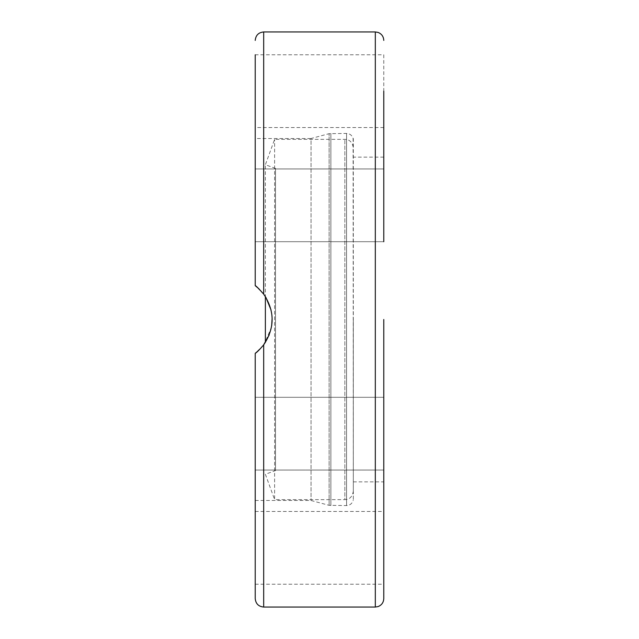 <?xml version="1.0" encoding="UTF-8"?>
<svg xmlns="http://www.w3.org/2000/svg" width="639" height="639" viewBox="0 0 639 639"><rect width="100%" height="100%" fill="white"/><g stroke="black" fill="none" stroke-linecap="round" stroke-linejoin="round"><path stroke-width="0.48" stroke-dasharray="3.19 2.4" d="M353.327 138.511L353.327 500.489L353.111 138.511C352.081 135.332 349.9 133.647 346.562 133.439L329.117 133.671L329.117 505.329L329.117 133.671L311.041 138.511L311.041 500.489L311.041 138.511L255.225 138.511L255.225 285.673L263.452 293.82M255.225 598.591L255.225 353.327L255.225 500.489L255.225 353.327L263.516 345.084M265.377 342.432L265.377 164.734L265.377 296.56L271.136 310.362L272.134 318.685L271.391 327.408L264.362 343.934L258.603 350.507M255.225 285.673L255.225 138.511L255.225 285.673C256.527 286.288 259.346 289.1 263.683 294.132C274.93 311.041 274.93 327.959 263.683 344.868L263.683 607.05M269.203 334.948L271.671 325.778M272.118 318.262L271.08 310.099M265.936 297.454L259.035 288.892M255.225 353.327C255.888 353.319 258.707 350.499 263.683 344.868M255.225 465.168L255.225 397.306L255.225 465.168M255.225 402.179L255.225 470.04L255.225 402.179M255.225 547.847L255.225 511.48L255.225 547.847M383.775 54.786L383.775 127.52L255.225 127.52L255.225 54.786L255.225 127.52L255.225 54.786L383.775 54.786L383.775 91.153M255.225 173.832L255.225 241.694L255.225 173.832M255.225 236.821L255.225 168.96L383.775 168.96L383.775 236.821M383.775 465.168L383.775 397.306L383.775 465.168M383.775 397.306L255.225 397.306L383.775 397.306L383.775 470.04L255.225 470.04L383.775 470.04M383.775 547.847L383.775 584.214L383.775 547.847M353.327 319.5L353.327 491.183L353.327 319.5M383.775 241.694L255.225 241.694L383.775 241.694L383.775 168.96L255.225 168.96M353.327 481.878L383.775 481.878L383.775 319.5M275.521 470.576L275.521 168.424L275.521 470.576L265.377 474.266L274.61 499.642L274.61 139.358L274.61 499.642L344.868 499.642L344.868 139.358L344.868 499.642C349.573 499.554 352.393 496.735 353.327 491.183M346.562 133.439L346.562 505.561L346.562 133.439M330.874 133.439L330.874 505.561L330.874 133.439M375.317 607.05L375.317 31.95M263.683 31.95L263.683 294.132M255.225 500.489L311.041 500.489L329.117 505.329L346.562 505.561C349.9 505.353 352.081 503.668 353.111 500.489L353.327 500.489M255.225 511.48L383.775 511.48M255.225 584.214L383.775 584.214M383.775 157.122L353.327 157.122M275.521 168.424L265.377 164.734L274.61 139.358L344.868 139.358C349.573 139.446 352.393 142.265 353.327 147.817"/><path stroke-width="0.96" d="M263.452 293.82L265.377 296.568L265.377 342.432M258.603 350.507L255.225 353.327L255.225 598.591C255.728 603.727 258.547 606.547 263.683 607.05L263.683 344.868C259.346 349.9 256.527 352.712 255.225 353.327M263.516 345.084L269.203 334.948M271.671 325.778L272.118 318.262M271.08 310.099L265.936 297.454M259.035 288.892L255.225 285.673C255.888 285.681 258.707 288.501 263.683 294.132C274.93 311.041 274.93 327.959 263.683 344.868M255.225 138.511L255.225 127.52M255.225 54.786L255.225 285.673M255.225 168.96L255.225 236.821M383.775 470.04L383.775 397.306M383.775 236.821L383.775 127.52M383.775 91.153L383.775 241.694M263.683 294.132L263.683 31.95L375.317 31.95L375.317 607.05L378.12 606.571C381.691 605.109 383.576 602.449 383.775 598.591L383.775 481.878M383.775 598.591L383.775 319.5M263.683 607.05L375.317 607.05M263.683 31.95C258.547 32.453 255.728 35.273 255.225 40.409M375.317 31.95L378.12 32.429C381.691 33.891 383.576 36.551 383.775 40.409"/></g></svg>
